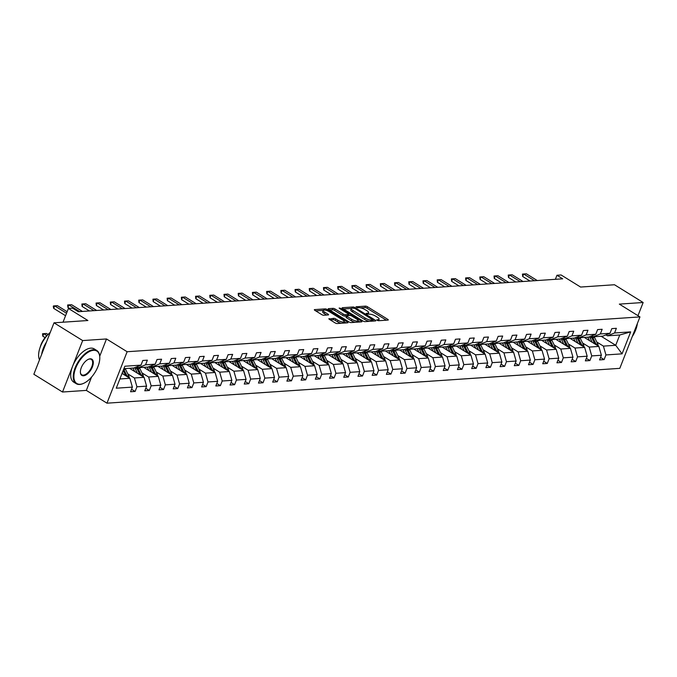 <?xml version="1.0" encoding="UTF-8"?>
<svg xmlns="http://www.w3.org/2000/svg" width="677" height="677" viewBox="0 0 677 677"><rect width="100%" height="100%" fill="white"/><g stroke="black" fill="none" stroke-linecap="round" stroke-linejoin="round"><path stroke-width="1.02" d="M377.064 320.28L378.477 320.729L387.98 320.086A1.532 0.449 21.4 0 0 388.276 319.942A1.532 0.449 21.4 0 0 387.743 319.324L367.493 306.783A1.532 0.449 21.4 0 0 365.47 306.139L355.967 306.791L357.541 307.764L358.776 307.68A4.908 1.447 21.4 0 1 365.233 309.719L366.926 310.76A4.908 1.447 21.4 0 1 368.635 312.749A4.908 1.447 21.4 0 1 367.662 313.189L366.223 313.366L366.595 313.798L369.236 314.162A4.908 1.447 21.4 0 1 375.701 316.201L377.394 317.242A4.908 1.447 21.4 0 1 379.095 319.231A4.908 1.447 21.4 0 1 378.13 319.671L376.691 319.849L377.064 320.28M637.988 315.677L643.15 302.501L614.488 284.746L580.595 287.048L561.106 274.98L556.959 275.26L555.377 279.313M99.722 356.246L106.492 338.957L82.67 340.573L62.512 392.017L33.85 374.263L54.008 322.819L87.9 320.517L68.411 308.45L63.02 322.21M82.67 340.573L54.008 322.819M329.208 318.622A1.532 0.449 21.4 0 0 328.904 318.757A1.532 0.449 21.4 0 0 329.437 319.383L335.115 322.904A1.532 0.449 21.4 0 0 337.138 323.538L347.69 322.819A1.532 0.449 21.4 0 0 347.995 322.684A1.532 0.449 21.4 0 0 347.462 322.057L327.203 309.516A1.532 0.449 21.4 0 0 325.188 308.881L314.636 309.601A1.532 0.449 21.4 0 0 314.331 309.736A1.532 0.449 21.4 0 0 314.864 310.354L321.727 314.602A1.532 0.449 21.4 0 0 323.75 315.245L328.26 314.932A1.532 0.449 21.4 0 0 328.565 314.797A1.532 0.449 21.4 0 0 328.032 314.179L324.63 312.072A4.104 1.21 21.4 0 1 323.2 310.413A4.104 1.21 21.4 0 1 325.552 310.201A4.104 1.21 21.4 0 1 329.411 311.742L342.748 320.001A4.104 1.21 21.4 0 1 344.178 321.66A4.104 1.21 21.4 0 1 341.826 321.871A4.104 1.21 21.4 0 1 337.967 320.331L335.741 318.952A1.532 0.449 21.4 0 0 333.719 318.317L329.03 319.07M68.411 308.45L72.557 308.17L78.287 311.716L562.697 278.814L556.959 275.26M106.492 338.957L127.132 351.735L639.96 316.904L619.802 368.347L106.974 403.179L127.132 351.735M643.15 302.501L619.328 304.117L639.96 316.904M362.931 321.008A1.532 0.449 21.4 0 0 364.954 321.643L375.498 320.932A1.532 0.449 21.4 0 0 375.803 320.796A1.532 0.449 21.4 0 0 375.27 320.17L355.019 307.629A1.532 0.449 21.4 0 0 352.996 306.994L342.444 307.705A1.532 0.449 21.4 0 0 342.139 307.849A1.532 0.449 21.4 0 0 342.672 308.467L362.931 321.008M361.594 321.871L351.041 322.59A1.532 0.449 21.4 0 1 349.027 321.956L328.768 309.406A1.532 0.449 21.4 0 1 328.235 308.788A1.532 0.449 21.4 0 1 328.54 308.653L333.05 308.348A1.532 0.449 21.4 0 1 335.073 308.983L343.29 314.069A1.532 0.449 21.4 0 0 345.304 314.703L348.3 314.5A1.532 0.449 21.4 0 0 348.604 314.365A1.532 0.449 21.4 0 0 348.071 313.747L339.524 308.45L339.143 308.01L340.768 308.365L361.366 321.118A1.532 0.449 21.4 0 1 361.899 321.736A1.532 0.449 21.4 0 1 361.594 321.871M131.541 389.25L135.112 391.458L130.551 391.763L132.379 387.109L116.258 388.2L124.864 366.232L140.985 365.14L133.885 368L123.908 368.677M145.547 364.827L155.202 364.175L148.102 367.027L138.438 367.687L145.547 364.827L147.366 360.172L142.813 360.477L140.985 365.14M155.202 364.175L157.03 359.512L161.583 359.208L159.755 363.862L169.411 363.21L171.239 358.548L175.792 358.243L173.972 362.897L183.628 362.246L185.456 357.583L190.009 357.278L188.181 361.933L197.836 361.281L199.664 356.618L204.217 356.314L202.398 360.968L212.053 360.308L213.873 355.653L218.434 355.349L216.606 360.003L226.262 359.343L228.09 354.689L232.643 354.376L230.815 359.038L240.479 358.378L242.298 353.724L246.86 353.411L245.032 358.074L254.687 357.414L256.515 352.759L261.068 352.446L259.24 357.109L268.904 356.449L270.724 351.795L275.285 351.481L273.457 356.144L283.113 355.484L284.941 350.83L289.494 350.517L287.666 355.18L297.321 354.52L299.149 349.865L303.702 349.552L301.883 354.206L311.538 353.555L313.366 348.9L317.919 348.587L316.091 353.242L325.747 352.59L327.575 347.927L332.128 347.623L330.308 352.277L339.964 351.625L341.792 346.962L346.345 346.658L344.517 351.312L354.173 350.661L356 345.998L360.553 345.693L358.734 350.347L368.39 349.696L370.209 345.033L374.77 344.728L372.942 349.383L382.598 348.731L384.426 344.068L388.979 343.764L387.151 348.418L396.815 347.758L398.635 343.104L403.196 342.799L401.368 347.453L411.024 346.793L412.852 342.139L417.404 341.826L415.576 346.489L425.241 345.829L427.06 341.174L431.621 340.861L429.793 345.524L439.449 344.864L441.277 340.209L445.83 339.896L444.002 344.559L453.658 343.899L455.486 339.245L460.038 338.932L458.219 343.594L467.875 342.934L469.703 338.28L474.255 337.967L472.428 342.63L482.083 341.97L483.911 337.315L488.464 337.002L486.645 341.657L496.3 341.005L498.128 336.351L502.681 336.037L500.853 340.692L510.509 340.04L512.337 335.377L516.889 335.073L515.07 339.727L524.726 339.075L526.545 334.413L531.106 334.108L529.279 338.762L538.934 338.111L540.762 333.448L545.315 333.143L543.487 337.798L553.151 337.146L554.971 332.483L559.532 332.179L557.704 336.833L567.36 336.181L569.188 331.518L573.741 331.214L571.913 335.868L581.577 335.208L583.396 330.554L587.958 330.249L586.13 334.903L595.785 334.243L597.613 329.589L602.166 329.276L600.338 333.939L609.994 333.279L611.822 328.624L616.375 328.311L614.555 332.974L630.676 331.874L622.07 353.843L605.94 354.943L604.121 359.597L599.56 359.91L601.388 355.247L591.732 355.907L589.904 360.562L585.351 360.875L587.179 356.212L577.515 356.872L575.695 361.526L571.134 361.84L572.962 357.177L563.306 357.837L561.478 362.491L556.926 362.804L558.753 358.15L549.098 358.802L547.27 363.456L542.717 363.769L544.536 359.115L534.881 359.766L533.053 364.429L528.5 364.734L530.328 360.079L520.672 360.731L518.844 365.394L514.292 365.698L516.111 361.044L506.455 361.696L504.627 366.359L500.075 366.663L501.902 362.009L492.247 362.66L490.419 367.323L485.866 367.628L487.685 362.974L478.03 363.625L476.21 368.288L471.649 368.593L473.477 363.938L463.821 364.598L461.993 369.253L457.44 369.566L459.268 364.903L449.604 365.563L447.785 370.217L443.223 370.531L445.051 365.868L435.396 366.528L433.568 371.182L429.015 371.495L430.843 366.832L421.179 367.493L419.359 372.147L414.798 372.46L416.626 367.797L406.97 368.457L405.142 373.112L400.589 373.425L402.417 368.762L392.762 369.422L390.934 374.076L386.381 374.389L388.2 369.727L378.545 370.387L376.717 375.041L372.164 375.354L373.992 370.7L364.336 371.351L362.508 376.006L357.955 376.319L359.775 371.665L350.119 372.316L348.3 376.979L343.738 377.284L345.566 372.629L335.91 373.281L334.083 377.944L329.53 378.248L331.349 373.594L321.693 374.246L319.874 378.908L315.313 379.213L317.141 374.559L307.485 375.21L305.657 379.873L301.104 380.178L302.932 375.523L293.268 376.175L291.448 380.838L286.887 381.143L288.715 376.488L279.059 377.148L277.231 381.803L272.679 382.116L274.507 377.453L264.842 378.113L263.023 382.767L258.462 383.08L260.29 378.418L250.634 379.078L248.806 383.732L244.253 384.045L246.081 379.382L236.425 380.042L234.597 384.697L230.045 385.01L231.864 380.347L222.208 381.007L220.38 385.662L215.828 385.975L217.655 381.312L208 381.972L206.172 386.626L201.619 386.939L203.439 382.277L193.783 382.937L191.963 387.591L187.402 387.904L189.23 383.25L179.574 383.901L177.746 388.556L173.194 388.869L175.013 384.214L165.357 384.866L163.538 389.529L158.977 389.834L160.804 385.179L151.149 385.831L149.321 390.494L144.768 390.798L146.596 386.144L136.932 386.795L135.112 391.458M129.493 368.296L144.066 377.317L134.41 377.978L127.775 373.865M134.41 377.978L136.932 386.795M144.066 377.317L146.596 386.144M136.949 366.765L138.438 367.687M143.702 367.332L158.274 376.353L148.618 377.013L141.984 372.9M148.618 377.013L151.149 385.831M158.274 376.353L160.804 385.179M169.411 363.21L162.311 366.062L152.655 366.722L159.755 363.862M151.166 365.8L152.655 366.722M157.919 366.367L172.491 375.388L162.835 376.048L156.201 371.935M162.835 376.048L165.357 384.866M172.491 375.388L175.013 384.214M183.628 362.246L176.519 365.098L166.864 365.758L173.972 362.897M165.374 364.835L166.864 365.758M172.127 365.402L186.7 374.423L177.044 375.083L170.409 370.971M177.044 375.083L179.574 383.901M186.7 374.423L189.23 383.25M197.836 361.281L190.736 364.133L181.081 364.793L188.181 361.933M179.591 363.871L181.081 364.793M186.344 364.429L200.917 373.459L191.261 374.119L184.626 370.006M191.261 374.119L193.783 382.937M200.917 373.459L203.439 382.277M212.053 360.308L204.945 363.168L195.289 363.828L202.398 360.968M193.8 362.906L195.289 363.828M200.553 363.464L215.125 372.494L205.47 373.145L198.835 369.041M205.47 373.145L208 381.972M215.125 372.494L217.655 381.312M226.262 359.343L219.162 362.203L209.506 362.864L216.606 360.003M208.008 361.933L209.506 362.864M214.77 362.5L229.342 371.529L219.686 372.181L213.043 368.076M219.686 372.181L222.208 381.007M229.342 371.529L231.864 380.347M240.479 358.378L233.37 361.239L223.715 361.899L230.815 359.038M222.225 360.968L223.715 361.899M228.978 361.535L243.551 370.564L233.895 371.216L227.26 367.112M233.895 371.216L236.425 380.042M243.551 370.564L246.081 379.382M254.687 357.414L247.587 360.274L237.932 360.926L245.032 358.074M236.434 360.003L237.932 360.926M243.195 360.57L257.768 369.6L248.104 370.251L241.469 366.147M248.104 370.251L250.634 379.078M257.768 369.6L260.29 378.418M268.904 356.449L261.796 359.309L252.14 359.961L259.24 357.109M250.651 359.038L252.14 359.961M257.404 359.605L271.976 368.635L262.321 369.287L255.686 365.182M262.321 369.287L264.842 378.113M271.976 368.635L274.507 377.453M283.113 355.484L276.013 358.345L266.349 358.996L273.457 356.144M264.859 358.074L266.349 358.996M271.621 358.641L286.193 367.67L276.529 368.322L269.895 364.209M276.529 368.322L279.059 377.148M286.193 367.67L288.715 376.488M297.321 354.52L290.221 357.38L280.566 358.031L287.666 355.18M279.076 357.109L280.566 358.031M285.829 357.676L300.402 366.697L290.746 367.357L284.112 363.244M290.746 367.357L293.268 376.175M300.402 366.697L302.932 375.523M311.538 353.555L304.43 356.415L294.774 357.067L301.883 354.206M293.285 356.144L294.774 357.067M300.038 356.711L314.61 365.732L304.955 366.392L298.32 362.28M304.955 366.392L307.485 375.21M314.61 365.732L317.141 374.559M325.747 352.59L318.647 355.45L308.991 356.102L316.091 353.242M307.502 355.18L308.991 356.102M314.255 355.747L328.827 364.768L319.172 365.428L312.537 361.315M319.172 365.428L321.693 374.246M328.827 364.768L331.349 373.594M339.964 351.625L332.856 354.477L323.2 355.137L330.308 352.277M321.71 354.215L323.2 355.137M328.463 354.782L343.036 363.803L333.38 364.463L326.746 360.35M333.38 364.463L335.91 373.281M343.036 363.803L345.566 372.629M354.173 350.661L347.073 353.512L337.417 354.173L344.517 351.312M335.927 353.25L337.417 354.173M342.68 353.817L357.253 362.838L347.597 363.498L340.963 359.385M347.597 363.498L350.119 372.316M357.253 362.838L359.775 371.665M368.39 349.696L361.281 352.548L351.625 353.208L358.734 350.347M350.136 352.285L351.625 353.208M356.889 352.852L371.461 361.873L361.806 362.533L355.171 358.421M361.806 362.533L364.336 371.351M371.461 361.873L373.992 370.7M382.598 348.731L375.498 351.583L365.842 352.243L372.942 349.383M364.344 351.321L365.842 352.243M371.106 351.888L385.678 360.909L376.023 361.569L369.38 357.456M376.023 361.569L378.545 370.387M385.678 360.909L388.2 369.727M396.815 347.758L389.707 350.618L380.051 351.278L387.151 348.418M378.561 350.356L380.051 351.278M385.315 350.914L399.887 359.944L390.231 360.596L383.597 356.491M390.231 360.596L392.762 369.422M399.887 359.944L402.417 368.762M411.024 346.793L403.924 349.654L394.268 350.314L401.368 347.453M392.77 349.383L394.268 350.314M399.532 349.95L414.104 358.979L404.44 359.631L397.805 355.527M404.44 359.631L406.97 368.457M414.104 358.979L416.626 367.797M425.241 345.829L418.132 348.689L408.476 349.349L415.576 346.489M406.987 348.418L408.476 349.349M413.74 348.985L428.313 358.015L418.657 358.666L412.022 354.562M418.657 358.666L421.179 367.493M428.313 358.015L430.843 366.832M439.449 344.864L432.349 347.724L422.685 348.376L429.793 345.524M421.196 347.453L422.685 348.376M427.957 348.02L442.53 357.05L432.865 357.701L426.231 353.597M432.865 357.701L435.396 366.528M442.53 357.05L445.051 365.868M453.658 343.899L446.558 346.759L436.902 347.411L444.002 344.559M435.413 346.489L436.902 347.411M442.166 347.056L456.738 356.085L447.082 356.737L440.448 352.632M447.082 356.737L449.604 365.563M456.738 356.085L459.268 364.903M467.875 342.934L460.766 345.795L451.11 346.446L458.219 343.594M449.621 345.524L451.11 346.446M456.374 346.091L470.947 355.12L461.291 355.772L454.656 351.659M461.291 355.772L463.821 364.598M470.947 355.12L473.477 363.938M482.083 341.97L474.983 344.83L465.327 345.482L472.428 342.63M463.838 344.559L465.327 345.482M470.591 345.126L485.164 354.147L475.508 354.807L468.873 350.694M475.508 354.807L478.03 363.625M485.164 354.147L487.685 362.974M496.3 341.005L489.192 343.865L479.536 344.517L486.645 341.657M478.047 343.594L479.536 344.517M484.8 344.161L499.372 353.182L489.716 353.843L483.082 349.73M489.716 353.843L492.247 362.66M499.372 353.182L501.902 362.009M510.509 340.04L503.409 342.9L493.753 343.552L500.853 340.692M492.264 342.63L493.753 343.552M499.017 343.197L513.589 352.218L503.933 352.878L497.299 348.765M503.933 352.878L506.455 361.696M513.589 352.218L516.111 361.044M524.726 339.075L517.617 341.927L507.962 342.587L515.07 339.727M506.472 341.665L507.962 342.587M513.225 342.232L527.798 351.253L518.142 351.913L511.507 347.8M518.142 351.913L520.672 360.731M527.798 351.253L530.328 360.079M538.934 338.111L531.834 340.963L522.179 341.623L529.279 338.762M520.681 340.7L522.179 341.623M527.442 341.267L542.015 350.288L532.359 350.948L525.716 346.836M532.359 350.948L534.881 359.766M542.015 350.288L544.536 359.115M553.151 337.146L546.043 339.998L536.387 340.658L543.487 337.798M534.898 339.736L536.387 340.658M541.651 340.303L556.223 349.324L546.567 349.984L539.933 345.871M546.567 349.984L549.098 358.802M556.223 349.324L558.753 358.15M567.36 336.181L560.26 339.033L550.596 339.693L557.704 336.833M549.106 338.771L550.596 339.693M555.868 339.338L570.44 348.359L560.776 349.019L554.141 344.906M560.776 349.019L563.306 357.837M570.44 348.359L572.962 357.177M581.577 335.208L574.468 338.068L564.813 338.728L571.913 335.868M563.323 337.806L564.813 338.728M570.076 338.365L584.649 347.394L574.993 348.046L568.358 343.941M574.993 348.046L577.515 356.872M584.649 347.394L587.179 356.212M595.785 334.243L588.685 337.104L579.021 337.764L586.13 334.903M577.532 336.841L579.021 337.764M584.293 337.4L598.866 346.429L589.202 347.081L582.567 342.977M589.202 347.081L591.732 355.907M598.866 346.429L601.388 355.247M609.994 333.279L602.894 336.139L593.238 336.799L600.338 333.939M591.749 335.868L593.238 336.799M601.142 336.257L615.715 345.287L603.419 346.116L596.784 342.012M603.419 346.116L605.94 354.943M622.07 353.843L615.715 345.287L619.751 334.997L607.447 335.826L614.555 332.974M62.512 392.017L86.334 390.401L106.974 403.179M605.957 334.903L607.447 335.826M119.871 378.959L129.857 378.282L122.038 373.442M619.751 334.997L630.676 331.874M129.857 378.282L132.379 387.109M600.55 357.388L604.121 359.597M586.341 358.353L589.904 360.562M572.124 359.318L575.695 361.526M557.916 360.282L561.478 362.491M543.699 361.247L547.27 363.456M529.49 362.212L533.053 364.429M515.273 363.185L518.844 365.394M501.065 364.15L504.627 366.359M486.848 365.115L490.419 367.323M472.639 366.079L476.21 368.288M458.431 367.044L461.993 369.253M444.214 368.009L447.785 370.217M430.005 368.973L433.568 371.182M415.788 369.938L419.359 372.147M401.579 370.903L405.142 373.112M387.362 371.868L390.934 374.076M373.154 372.832L376.717 375.041M358.937 373.797L362.508 376.006M344.728 374.762L348.3 376.979M330.511 375.735L334.083 377.944M316.303 376.7L319.874 378.908M302.094 377.664L305.657 379.873M287.877 378.629L291.448 380.838M273.669 379.594L277.231 381.803M259.452 380.559L263.023 382.767M245.243 381.523L248.806 383.732M231.026 382.488L234.597 384.697M216.818 383.453L220.38 385.662M202.601 384.418L206.172 386.626M188.392 385.382L191.963 387.591M174.175 386.347L177.746 388.556M159.967 387.312L163.538 389.529M145.758 388.285L149.321 390.494M86.334 390.401L91.547 377.106M378.494 320.729A4.908 1.447 21.4 0 0 378.553 320.619L379.095 319.231M368.026 314.246A4.908 1.447 21.4 0 0 368.085 314.136L368.635 312.749M386.355 320.196L366.942 308.17A1.532 0.449 21.4 0 0 364.928 307.536L360.469 307.84M351.38 308.45L343.518 308.991M373.882 321.042L372.942 320.458M372.942 320.018L355.002 308.475L352.294 308.12A4.908 1.447 21.4 0 0 351.321 308.56A4.908 1.447 21.4 0 0 353.03 310.548L365.182 318.072A4.908 1.447 21.4 0 0 371.648 320.111L372.942 320.018L372.511 321.135M351.321 308.56L350.779 309.948A4.908 1.447 21.4 0 0 352.489 311.936L353.03 310.548M369.405 321.347A4.908 1.447 21.4 0 1 364.641 319.459L352.489 311.936M329.614 309.931L332.509 309.736L333.05 308.348M346.522 315.973L344.762 316.1A1.532 0.449 21.4 0 1 342.74 315.457L334.531 310.371A1.532 0.449 21.4 0 0 332.509 309.736M348.427 314.83L349.51 315.499M357.998 320.754L359.978 321.981M351.812 319.349A4.104 1.21 21.4 0 0 355.67 320.898A4.104 1.21 21.4 0 0 358.023 320.686A4.104 1.21 21.4 0 0 356.593 319.028L351.896 316.117A1.532 0.449 21.4 0 0 349.882 315.474L346.886 315.685A1.532 0.449 21.4 0 0 346.582 315.82A1.532 0.449 21.4 0 0 347.115 316.438L351.812 319.349L351.27 320.737A4.104 1.21 21.4 0 0 355.23 322.303M357.431 322.159A4.104 1.21 21.4 0 0 357.481 322.074L358.023 320.686M346.336 317.073A1.532 0.449 21.4 0 0 346.032 317.208A1.532 0.449 21.4 0 0 346.573 317.826L347.115 316.438M351.27 320.737L346.573 317.826M341.242 323.259A4.104 1.21 21.4 0 1 337.417 321.719L335.2 320.339A1.532 0.449 21.4 0 0 333.177 319.705L330.283 319.899M343.611 323.098A4.104 1.21 21.4 0 0 343.628 323.056L344.178 321.66M323.2 310.413L322.658 311.801A4.104 1.21 21.4 0 0 324.08 313.459L324.63 312.072M326.644 315.042L324.08 313.459M323.217 310.371L315.71 310.878M346.074 322.929L344.144 321.736M598.273 346.065A4.138 3.36 -93.9 0 0 597.783 344.068L594.558 337.442A11.949 9.698 -93.9 0 0 594.186 336.731M592.223 342.317L590.005 337.755A11.949 9.698 -93.9 0 0 589.481 336.782M589.506 340.633L588.592 338.754A9.918 8.048 -93.9 0 0 587.644 337.171M596.319 344.855A4.138 3.36 -93.9 0 0 596.056 344.187L592.832 337.561A11.949 9.698 -93.9 0 0 591.918 335.978M590.919 336.207A11.949 9.698 86.1 0 1 591.74 337.637L594.787 343.908M534.525 280.727L523.668 274.007L522.695 276.512L522.458 274.083L523.82 273.99L526.401 273.821L537.259 280.54M529.998 281.031L522.695 276.512M526.401 273.821L522.458 274.083M632.225 336.63A19.066 9.63 121.8 0 0 637.37 323.521M80.199 384.257A19.066 9.63 121.8 0 0 83.499 383.402A19.066 9.63 121.8 0 0 99.773 357.117A19.066 9.63 121.8 0 0 93.494 350.331A19.066 9.63 121.8 0 0 75.731 368.051A19.066 9.63 121.8 0 0 80.199 384.257M83.288 383.495A19.531 9.867 -58.2 0 1 83.068 383.588A19.531 9.867 -58.2 0 1 79.691 384.46A19.531 9.867 -58.2 0 1 76.222 383.69A19.531 9.867 -58.2 0 1 76.467 364.835A19.531 9.867 -58.2 0 1 93.316 349.704A19.531 9.867 -58.2 0 1 96.786 350.483A19.531 9.867 -58.2 0 1 99.747 356.661A19.531 9.867 -58.2 0 1 99.756 356.889M83.525 375.777A9.529 4.815 -58.2 0 1 80.385 372.384A9.529 4.815 -58.2 0 1 88.518 359.242A9.529 4.815 -58.2 0 1 90.168 358.818A9.529 4.815 -58.2 0 1 92.402 366.917A9.529 4.815 -58.2 0 1 83.525 375.777M80.368 372.147A9.063 4.578 121.8 0 0 81.731 374.787A9.063 4.578 121.8 0 0 83.339 375.151A9.063 4.578 121.8 0 0 91.158 368.127A9.063 4.578 121.8 0 0 91.277 359.377A9.063 4.578 121.8 0 0 89.66 359.022A9.063 4.578 121.8 0 0 88.306 359.343M76.222 383.69L73.7 382.124A19.531 9.867 -58.2 0 1 73.945 363.278A19.531 9.867 -58.2 0 1 90.794 348.139A19.531 9.867 -58.2 0 1 94.264 348.917L96.786 350.483M40.18 347.233A14.065 7.1 -58.2 0 1 48.092 334.455M41.686 354.266A19.531 9.867 -58.2 0 1 46.493 342.012M39.511 359.825A19.531 9.867 -58.2 0 1 50.259 332.399M584.056 347.03A4.138 3.36 -93.9 0 0 583.574 345.042L580.35 338.407A11.949 9.698 -93.9 0 0 579.977 337.696M578.014 343.281L575.797 338.72A11.949 9.698 -93.9 0 0 575.272 337.747M575.298 341.597L574.384 339.727A9.918 8.048 -93.9 0 0 573.436 338.136M582.102 345.82A4.138 3.36 -93.9 0 0 581.839 345.152L578.615 338.525A11.949 9.698 -93.9 0 0 577.701 336.943M576.711 337.171A11.949 9.698 86.1 0 1 577.523 338.602L580.57 344.872M569.848 347.995A4.138 3.36 -93.9 0 0 569.357 346.006L566.133 339.372A11.949 9.698 -93.9 0 0 565.76 338.661M563.806 344.246L561.58 339.685A11.949 9.698 -93.9 0 0 561.055 338.712M561.081 342.57L560.175 340.692A9.918 8.048 -93.9 0 0 559.227 339.109M567.893 346.785A4.138 3.36 -93.9 0 0 567.631 346.116L564.406 339.49A11.949 9.698 -93.9 0 0 563.492 337.908M562.502 338.136A11.949 9.698 86.1 0 1 563.315 339.566L566.361 345.837M520.308 281.691L509.459 274.972L508.478 277.477L508.241 275.048L512.193 274.786L523.042 281.505M515.781 281.996L508.478 277.477M512.193 274.786L508.241 275.048M506.1 282.656L495.251 275.937L494.269 278.442L494.032 276.013L495.395 275.92L497.976 275.751L508.833 282.47M501.572 282.969L494.269 278.442M497.976 275.751L494.032 276.013M555.631 348.96A4.138 3.36 -93.9 0 0 555.148 346.971L551.924 340.336A11.949 9.698 -93.9 0 0 551.552 339.626M549.589 345.211L547.371 340.649A11.949 9.698 -93.9 0 0 546.847 339.676M546.872 343.535L545.958 341.657A9.918 8.048 -93.9 0 0 545.01 340.074M553.676 347.75A4.138 3.36 -93.9 0 0 553.414 347.089L550.189 340.455A11.949 9.698 -93.9 0 0 549.275 338.872M548.285 339.101A11.949 9.698 86.1 0 1 549.098 340.531L552.144 346.802M491.883 283.621L481.034 276.901L480.052 279.406L479.815 276.978L483.767 276.715L494.616 283.435M487.364 283.934L480.052 279.406M483.767 276.715L479.815 276.978M541.422 349.924A4.138 3.36 -93.9 0 0 540.931 347.936L537.716 341.301A11.949 9.698 -93.9 0 0 537.335 340.59M535.38 346.184L533.154 341.614A11.949 9.698 -93.9 0 0 532.63 340.641M532.664 344.5L531.75 342.621A9.918 8.048 -93.9 0 0 530.802 341.039M539.467 348.714A4.138 3.36 -93.9 0 0 539.205 348.054L535.981 341.42A11.949 9.698 -93.9 0 0 535.067 339.837M534.077 340.066A11.949 9.698 86.1 0 1 534.889 341.496L537.936 347.766M477.674 284.585L466.825 277.866L465.844 280.371L465.607 277.942L466.969 277.849L469.559 277.68L480.408 284.399M473.147 284.899L465.844 280.371M469.559 277.68L465.607 277.942M527.214 350.889A4.138 3.36 -93.9 0 0 526.723 348.9L523.499 342.274A11.949 9.698 -93.9 0 0 523.126 341.555M521.163 347.149L518.946 342.579A11.949 9.698 -93.9 0 0 518.421 341.606M518.447 345.465L517.533 343.586A9.918 8.048 -93.9 0 0 516.585 342.003M525.25 349.679A4.138 3.36 -93.9 0 0 524.988 349.019L521.772 342.384A11.949 9.698 -93.9 0 0 520.85 340.802M519.86 341.03A11.949 9.698 86.1 0 1 520.672 342.46L523.727 348.731M463.457 285.55L452.608 278.831L451.627 281.336L451.39 278.907L455.342 278.645L466.191 285.364M458.938 285.863L451.627 281.336M455.342 278.645L451.39 278.907M512.997 351.854A4.138 3.36 -93.9 0 0 512.514 349.865L509.29 343.239A11.949 9.698 -93.9 0 0 508.909 342.52M506.955 348.113L504.729 343.544A11.949 9.698 -93.9 0 0 504.204 342.579M504.238 346.429L503.324 344.551A9.918 8.048 -93.9 0 0 502.376 342.968M511.042 350.644A4.138 3.36 -93.9 0 0 510.78 349.984L507.555 343.357A11.949 9.698 -93.9 0 0 506.641 341.767M505.651 341.995A11.949 9.698 86.1 0 1 506.464 343.425L509.51 349.696M449.249 286.523L438.4 279.796L437.418 282.301L437.181 279.872L441.133 279.609L451.982 286.337M444.721 286.828L437.418 282.301M441.133 279.609L437.181 279.872M498.788 352.819A4.138 3.36 -93.9 0 0 498.297 350.83L495.073 344.204A11.949 9.698 -93.9 0 0 494.701 343.484M492.738 349.078L490.52 344.508A11.949 9.698 -93.9 0 0 489.996 343.544M490.021 347.394L489.107 345.515A9.918 8.048 -93.9 0 0 488.159 343.933M496.825 351.608A4.138 3.36 -93.9 0 0 496.571 350.948L493.347 344.322A11.949 9.698 -93.9 0 0 492.433 342.731M491.434 342.96A11.949 9.698 86.1 0 1 492.247 344.39L495.302 350.661M435.04 287.488L424.183 280.76L423.201 283.265L422.973 280.837L424.335 280.743L426.916 280.574L437.774 287.302M430.513 287.793L423.201 283.265M426.916 280.574L422.973 280.837M484.571 353.783A4.138 3.36 -93.9 0 0 484.089 351.795L480.865 345.168A11.949 9.698 -93.9 0 0 480.484 344.458M478.529 350.043L476.303 345.473A11.949 9.698 -93.9 0 0 475.787 344.508M475.813 348.359L474.899 346.48A9.918 8.048 -93.9 0 0 473.951 344.898M482.616 352.573A4.138 3.36 -93.9 0 0 482.354 351.913L479.13 345.287A11.949 9.698 -93.9 0 0 478.216 343.696M477.226 343.924A11.949 9.698 86.1 0 1 478.038 345.355L481.085 351.625M420.823 288.453L409.974 281.725L408.993 284.23L408.756 281.801L412.708 281.547L423.557 288.267M416.296 288.757L408.993 284.23M412.708 281.547L408.756 281.801M470.363 354.748A4.138 3.36 -93.9 0 0 469.872 352.759L466.648 346.133A11.949 9.698 -93.9 0 0 466.275 345.422M464.312 351.008L462.095 346.438A11.949 9.698 -93.9 0 0 461.57 345.473M461.596 349.324L460.682 347.445A9.918 8.048 -93.9 0 0 459.734 345.862M468.408 353.538A4.138 3.36 -93.9 0 0 468.146 352.878L464.921 346.252A11.949 9.698 -93.9 0 0 464.007 344.661M463.009 344.889A11.949 9.698 86.1 0 1 463.83 346.328L466.876 352.59M406.615 289.417L395.757 282.698L394.776 285.195L394.547 282.766L395.91 282.673L398.491 282.512L409.348 289.231M402.087 289.722L394.776 285.195M398.491 282.512L394.547 282.766M456.146 355.713A4.138 3.36 -93.9 0 0 455.663 353.724L452.439 347.098A11.949 9.698 -93.9 0 0 452.067 346.387M450.103 351.972L447.886 347.403A11.949 9.698 -93.9 0 0 447.362 346.438M447.387 350.288L446.473 348.41A9.918 8.048 -93.9 0 0 445.525 346.827M454.191 354.503A4.138 3.36 -93.9 0 0 453.928 353.843L450.704 347.216A11.949 9.698 -93.9 0 0 449.79 345.634M448.8 345.854A11.949 9.698 86.1 0 1 449.613 347.293L452.659 353.555M392.398 290.382L381.549 283.663L380.567 286.159L380.33 283.731L384.282 283.477L395.131 290.196M387.87 290.687L380.567 286.159M384.282 283.477L380.33 283.731M441.937 356.686A4.138 3.36 -93.9 0 0 441.446 354.689L438.222 348.063A11.949 9.698 -93.9 0 0 437.85 347.352M435.886 352.937L433.669 348.376A11.949 9.698 -93.9 0 0 433.145 347.403M433.17 351.253L432.256 349.374A9.918 8.048 -93.9 0 0 431.308 347.792M439.982 355.467A4.138 3.36 -93.9 0 0 439.72 354.807L436.496 348.181A11.949 9.698 -93.9 0 0 435.582 346.599M434.583 346.819A11.949 9.698 86.1 0 1 435.404 348.257L438.451 354.52M378.189 291.347L367.332 284.628L366.359 287.124L366.122 284.695L367.484 284.602L370.065 284.442L380.923 291.161M373.662 291.652L366.359 287.124M370.065 284.442L366.122 284.695M427.72 357.651A4.138 3.36 -93.9 0 0 427.238 355.653L424.014 349.027A11.949 9.698 -93.9 0 0 423.641 348.317M421.678 353.902L419.461 349.34A11.949 9.698 -93.9 0 0 418.936 348.367M418.961 352.218L418.047 350.339A9.918 8.048 -93.9 0 0 417.1 348.757M425.765 356.432A4.138 3.36 -93.9 0 0 425.503 355.772L422.279 349.146A11.949 9.698 -93.9 0 0 421.365 347.563M420.375 347.783A11.949 9.698 86.1 0 1 421.187 349.222L424.234 355.484M363.972 292.312L353.123 285.592L352.142 288.097L351.905 285.66L355.857 285.406L366.706 292.125M359.445 292.616L352.142 288.097M355.857 285.406L351.905 285.66M413.512 358.615A4.138 3.36 -93.9 0 0 413.021 356.618L409.797 349.992A11.949 9.698 -93.9 0 0 409.424 349.281M407.469 354.866L405.244 350.305A11.949 9.698 -93.9 0 0 404.719 349.332M404.744 353.182L403.839 351.304A9.918 8.048 -93.9 0 0 402.891 349.721M411.557 357.405A4.138 3.36 -93.9 0 0 411.294 356.737L408.07 350.111A11.949 9.698 -93.9 0 0 407.156 348.528M406.166 348.757A11.949 9.698 86.1 0 1 406.979 350.187L410.025 356.457M349.764 293.276L338.915 286.557L337.933 289.062L337.696 286.633L339.059 286.54L341.64 286.371L352.497 293.09M345.236 293.581L337.933 289.062M341.64 286.371L337.696 286.633M399.295 359.58A4.138 3.36 -93.9 0 0 398.812 357.591L395.588 350.957A11.949 9.698 -93.9 0 0 395.216 350.246M393.252 355.831L391.035 351.27A11.949 9.698 -93.9 0 0 390.511 350.297M390.536 354.147L389.622 352.277A9.918 8.048 -93.9 0 0 388.674 350.686M397.34 358.37A4.138 3.36 -93.9 0 0 397.077 357.701L393.853 351.075A11.949 9.698 -93.9 0 0 392.939 349.493M391.949 349.721A11.949 9.698 86.1 0 1 392.762 351.151L395.808 357.422M335.547 294.241L324.698 287.522L323.716 290.027L323.479 287.598L327.431 287.336L338.28 294.055M331.028 294.546L323.716 290.027M327.431 287.336L323.479 287.598M385.086 360.545A4.138 3.36 -93.9 0 0 384.595 358.556L381.379 351.922A11.949 9.698 -93.9 0 0 380.999 351.211M379.044 356.796L376.818 352.235A11.949 9.698 -93.9 0 0 376.294 351.261M376.327 355.12L375.413 353.242A9.918 8.048 -93.9 0 0 374.466 351.659M383.131 359.335A4.138 3.36 -93.9 0 0 382.869 358.666L379.645 352.04A11.949 9.698 -93.9 0 0 378.731 350.458M377.741 350.686A11.949 9.698 86.1 0 1 378.553 352.116L381.6 358.387M321.338 295.206L310.489 288.487L309.507 290.992L309.271 288.563L310.633 288.47L313.223 288.3L324.071 295.02M316.811 295.519L309.507 290.992M313.223 288.3L309.271 288.563M370.878 361.51A4.138 3.36 -93.9 0 0 370.387 359.521L367.162 352.886A11.949 9.698 -93.9 0 0 366.79 352.175M364.827 357.761L362.61 353.199A11.949 9.698 -93.9 0 0 362.085 352.226M362.11 356.085L361.196 354.206A9.918 8.048 -93.9 0 0 360.249 352.624M368.914 360.299A4.138 3.36 -93.9 0 0 368.652 359.639L365.436 353.005A11.949 9.698 -93.9 0 0 364.514 351.422M363.524 351.651A11.949 9.698 86.1 0 1 364.336 353.081L367.391 359.352M307.121 296.171L296.272 289.451L295.29 291.956L295.054 289.528L299.006 289.265L309.854 295.984M302.602 296.484L295.29 291.956M299.006 289.265L295.054 289.528M356.661 362.474A4.138 3.36 -93.9 0 0 356.178 360.486L352.954 353.851A11.949 9.698 -93.9 0 0 352.573 353.14M350.618 358.734L348.393 354.164A11.949 9.698 -93.9 0 0 347.868 353.191M347.902 357.05L346.988 355.171A9.918 8.048 -93.9 0 0 346.04 353.589M354.706 361.264A4.138 3.36 -93.9 0 0 354.443 360.604L351.219 353.969A11.949 9.698 -93.9 0 0 350.305 352.387M349.315 352.615A11.949 9.698 86.1 0 1 350.127 354.046L353.174 360.316M292.913 297.135L282.064 290.416L281.082 292.921L280.845 290.492L284.797 290.23L295.646 296.949M288.385 297.448L281.082 292.921M284.797 290.23L280.845 290.492M342.452 363.439A4.138 3.36 -93.9 0 0 341.961 361.45L338.737 354.824A11.949 9.698 -93.9 0 0 338.365 354.105M336.401 359.699L334.184 355.129A11.949 9.698 -93.9 0 0 333.659 354.156M333.685 358.015L332.771 356.136A9.918 8.048 -93.9 0 0 331.823 354.553M340.489 362.229A4.138 3.36 -93.9 0 0 340.235 361.569L337.011 354.934A11.949 9.698 -93.9 0 0 336.097 353.352M335.098 353.58A11.949 9.698 86.1 0 1 335.91 355.01L338.965 361.281M278.704 298.1L267.847 291.381L266.865 293.886L266.636 291.457L267.999 291.364L270.58 291.195L281.437 297.914M274.177 298.413L266.865 293.886M270.58 291.195L266.636 291.457M328.235 364.404A4.138 3.36 -93.9 0 0 327.753 362.415L324.528 355.789A11.949 9.698 -93.9 0 0 324.148 355.07M322.193 360.663L319.967 356.094A11.949 9.698 -93.9 0 0 319.451 355.129M319.476 358.979L318.562 357.101A9.918 8.048 -93.9 0 0 317.615 355.518M326.28 363.194A4.138 3.36 -93.9 0 0 326.018 362.533L322.794 355.907A11.949 9.698 -93.9 0 0 321.88 354.316M320.89 354.545A11.949 9.698 86.1 0 1 321.702 355.975L324.748 362.246M264.487 299.073L253.638 292.346L252.656 294.85L252.419 292.422L256.371 292.159L267.22 298.887M259.96 299.378L252.656 294.85M256.371 292.159L252.419 292.422M314.026 365.368A4.138 3.36 -93.9 0 0 313.536 363.38L310.311 356.754A11.949 9.698 -93.9 0 0 309.939 356.034M307.976 361.628L305.759 357.058A11.949 9.698 -93.9 0 0 305.234 356.094M305.259 359.944L304.345 358.065A9.918 8.048 -93.9 0 0 303.398 356.483M312.072 364.158A4.138 3.36 -93.9 0 0 311.809 363.498L308.585 356.872A11.949 9.698 -93.9 0 0 307.671 355.281M306.673 355.51A11.949 9.698 86.1 0 1 307.493 356.94L310.54 363.21M250.278 300.038L239.421 293.31L238.439 295.815L238.211 293.386L239.573 293.293L242.154 293.124L253.012 299.852M245.751 300.343L238.439 295.815M242.154 293.124L238.211 293.386M299.809 366.333A4.138 3.36 -93.9 0 0 299.327 364.344L296.103 357.718A11.949 9.698 -93.9 0 0 295.731 357.007M293.767 362.593L291.55 358.023A11.949 9.698 -93.9 0 0 291.025 357.058M291.051 360.909L290.137 359.03A9.918 8.048 -93.9 0 0 289.189 357.448M297.855 365.123A4.138 3.36 -93.9 0 0 297.592 364.463L294.368 357.837A11.949 9.698 -93.9 0 0 293.454 356.246M292.464 356.474A11.949 9.698 86.1 0 1 293.276 357.905L296.323 364.175M236.061 301.003L225.213 294.275L224.231 296.78L223.994 294.351L227.946 294.097L238.795 300.816M231.534 301.307L224.231 296.78M227.946 294.097L223.994 294.351M285.601 367.298A4.138 3.36 -93.9 0 0 285.11 365.309L281.886 358.683A11.949 9.698 -93.9 0 0 281.514 357.972M279.55 363.557L277.333 358.988A11.949 9.698 -93.9 0 0 276.808 358.023M276.834 361.873L275.92 359.995A9.918 8.048 -93.9 0 0 274.972 358.412M283.646 366.088A4.138 3.36 -93.9 0 0 283.384 365.428L280.16 358.802A11.949 9.698 -93.9 0 0 279.246 357.211M278.255 357.439A11.949 9.698 86.1 0 1 279.068 358.878L282.114 365.14M221.853 301.967L210.996 295.248L210.022 297.745L209.785 295.316L211.148 295.223L213.729 295.062L224.586 301.781M217.325 302.272L210.022 297.745M213.729 295.062L209.785 295.316M271.384 368.263A4.138 3.36 -93.9 0 0 270.902 366.274L267.677 359.648A11.949 9.698 -93.9 0 0 267.305 358.937M265.342 364.522L263.125 359.952A11.949 9.698 -93.9 0 0 262.6 358.988M262.625 362.838L261.711 360.959A9.918 8.048 -93.9 0 0 260.763 359.377M269.429 367.052A4.138 3.36 -93.9 0 0 269.167 366.392L265.943 359.766A11.949 9.698 -93.9 0 0 265.029 358.184M264.038 358.404A11.949 9.698 86.1 0 1 264.851 359.842L267.897 366.105M207.636 302.932L196.787 296.213L195.805 298.709L195.568 296.281L199.52 296.027L210.369 302.746M203.117 303.237L195.805 298.709M199.52 296.027L195.568 296.281M257.175 369.236A4.138 3.36 -93.9 0 0 256.685 367.239L253.46 360.613A11.949 9.698 -93.9 0 0 253.088 359.902M251.133 365.487L248.908 360.926A11.949 9.698 -93.9 0 0 248.383 359.952M248.408 363.803L247.503 361.924A9.918 8.048 -93.9 0 0 246.555 360.342M255.221 368.017A4.138 3.36 -93.9 0 0 254.958 367.357L251.734 360.731A11.949 9.698 -93.9 0 0 250.82 359.148M249.83 359.369A11.949 9.698 86.1 0 1 250.642 360.807L253.689 367.069M193.427 303.897L182.578 297.178L181.597 299.674L181.36 297.245L182.722 297.152L185.303 296.991L196.161 303.711M188.9 304.201L181.597 299.674M185.303 296.991L181.36 297.245M242.958 370.201A4.138 3.36 -93.9 0 0 242.476 368.203L239.252 361.577A11.949 9.698 -93.9 0 0 238.879 360.866M236.916 366.452L234.699 361.89A11.949 9.698 -93.9 0 0 234.174 360.917M234.2 364.768L233.286 362.889A9.918 8.048 -93.9 0 0 232.338 361.306M241.004 368.982A4.138 3.36 -93.9 0 0 240.741 368.322L237.517 361.696A11.949 9.698 -93.9 0 0 236.603 360.113M235.613 360.333A11.949 9.698 86.1 0 1 236.425 361.772L239.472 368.034M179.21 304.862L168.361 298.142L167.38 300.647L167.143 298.21L171.095 297.956L181.944 304.675M174.691 305.166L167.38 300.647M171.095 297.956L167.143 298.21M228.75 371.165A4.138 3.36 -93.9 0 0 228.259 369.168L225.043 362.542A11.949 9.698 -93.9 0 0 224.662 361.831M222.708 367.416L220.482 362.855A11.949 9.698 -93.9 0 0 219.957 361.882M219.991 365.732L219.077 363.854A9.918 8.048 -93.9 0 0 218.129 362.271M226.795 369.955A4.138 3.36 -93.9 0 0 226.533 369.287L223.308 362.66A11.949 9.698 -93.9 0 0 222.394 361.078M221.404 361.306A11.949 9.698 86.1 0 1 222.217 362.737L225.263 369.007M165.002 305.826L154.153 299.107L153.171 301.612L152.934 299.183L154.297 299.09L156.886 298.921L167.735 305.64M160.474 306.131L153.171 301.612M156.886 298.921L152.934 299.183M214.541 372.13A4.138 3.36 -93.9 0 0 214.05 370.141L210.826 363.507A11.949 9.698 -93.9 0 0 210.454 362.796M208.491 368.381L206.273 363.82A11.949 9.698 -93.9 0 0 205.749 362.847M205.774 366.697L204.86 364.827A9.918 8.048 -93.9 0 0 203.912 363.236M212.578 370.92A4.138 3.36 -93.9 0 0 212.316 370.251L209.1 363.625A11.949 9.698 -93.9 0 0 208.177 362.043M207.187 362.271A11.949 9.698 86.1 0 1 208 363.701L211.055 369.972M150.785 306.791L139.936 300.072L138.954 302.577L138.726 300.148L140.088 300.055L142.669 299.886L153.518 306.605M146.266 307.096L138.954 302.577M142.669 299.886L138.726 300.148M200.324 373.095A4.138 3.36 -93.9 0 0 199.842 371.106L196.618 364.471A11.949 9.698 -93.9 0 0 196.237 363.761M194.282 369.346L192.056 364.785A11.949 9.698 -93.9 0 0 191.532 363.811M191.566 367.67L190.652 365.792A9.918 8.048 -93.9 0 0 189.704 364.209M198.369 371.885A4.138 3.36 -93.9 0 0 198.107 371.216L194.883 364.59A11.949 9.698 -93.9 0 0 193.969 363.007M192.979 363.236A11.949 9.698 86.1 0 1 193.791 364.666L196.838 370.937M136.576 307.756L125.727 301.037L124.746 303.541L124.509 301.113L128.461 300.85L139.31 307.57M132.049 308.069L124.746 303.541M128.461 300.85L124.509 301.113M186.116 374.059A4.138 3.36 -93.9 0 0 185.625 372.071L182.401 365.436A11.949 9.698 -93.9 0 0 182.028 364.725M180.065 370.311L177.848 365.749A11.949 9.698 -93.9 0 0 177.323 364.776M177.349 368.635L176.435 366.756A9.918 8.048 -93.9 0 0 175.487 365.174M184.161 372.849A4.138 3.36 -93.9 0 0 183.899 372.189L180.674 365.555A11.949 9.698 -93.9 0 0 179.76 363.972M178.762 364.201A11.949 9.698 86.1 0 1 179.574 365.631L182.629 371.901M122.368 308.72L111.51 302.001L110.529 304.506L110.3 302.077L111.663 301.984L114.244 301.815L125.101 308.534M117.84 309.034L110.529 304.506M114.244 301.815L110.3 302.077M171.899 375.024A4.138 3.36 -93.9 0 0 171.416 373.035L168.192 366.401A11.949 9.698 -93.9 0 0 167.811 365.69M165.857 371.284L163.631 366.714A11.949 9.698 -93.9 0 0 163.115 365.741M163.14 369.6L162.226 367.721A9.918 8.048 -93.9 0 0 161.278 366.139M169.944 373.814A4.138 3.36 -93.9 0 0 169.682 373.154L166.457 366.519A11.949 9.698 -93.9 0 0 165.543 364.937M164.553 365.165A11.949 9.698 86.1 0 1 165.366 366.595L168.412 372.866M108.151 309.685L97.302 302.966L96.32 305.471L96.083 303.042L100.035 302.78L110.884 309.499M103.623 309.998L96.32 305.471M100.035 302.78L96.083 303.042M157.69 375.989A4.138 3.36 -93.9 0 0 157.199 374L153.975 367.374A11.949 9.698 -93.9 0 0 153.603 366.655M151.64 372.248L149.422 367.679A11.949 9.698 -93.9 0 0 148.898 366.706M148.923 370.564L148.009 368.686A9.918 8.048 -93.9 0 0 147.061 367.103M155.735 374.779A4.138 3.36 -93.9 0 0 155.473 374.119L152.249 367.484A11.949 9.698 -93.9 0 0 151.335 365.902M150.336 366.13A11.949 9.698 86.1 0 1 151.157 367.56L154.204 373.831M93.942 310.65L83.085 303.931L82.103 306.436L81.875 304.007L83.237 303.914L85.818 303.745L96.676 310.464M89.415 310.963L82.103 306.436M85.818 303.745L81.875 304.007M143.473 376.954A4.138 3.36 -93.9 0 0 142.991 374.965L139.767 368.339A11.949 9.698 -93.9 0 0 139.394 367.619M137.431 373.213L135.214 368.643A11.949 9.698 -93.9 0 0 134.689 367.679M134.715 371.529L133.801 369.65A9.918 8.048 -93.9 0 0 132.853 368.068M141.518 375.743A4.138 3.36 -93.9 0 0 141.256 375.083L138.032 368.457A11.949 9.698 -93.9 0 0 137.118 366.866M136.128 367.095A11.949 9.698 86.1 0 1 136.94 368.525L139.987 374.796M79.725 311.623L68.876 304.895L67.895 307.4L67.658 304.972L71.61 304.709L82.459 311.437M69.469 308.373L67.895 307.4M71.61 304.709L67.658 304.972M129.265 377.918A4.138 3.36 -93.9 0 0 128.774 375.93L125.55 369.303A11.949 9.698 -93.9 0 0 125.177 368.584M123.214 374.178L122.402 372.502M127.31 376.708A4.138 3.36 -93.9 0 0 127.048 376.048L123.823 369.422A11.949 9.698 -93.9 0 0 123.705 369.185M123.206 370.471L125.778 375.76M48.084 334.472L46.501 333.49L43.768 333.668L46.874 335.597M42.786 336.173L42.549 333.744L43.768 333.668L42.786 336.173L45.088 337.603M42.549 333.744L46.501 333.49M66.541 313.223L54.659 305.86L53.686 308.365L53.28 306.351L57.393 305.674L67.133 311.708M65.559 315.727L53.686 308.365M57.393 305.674L53.449 305.936M377.766 320.602L378.13 319.671M367.298 314.12L367.662 313.189M364.928 307.536L365.47 306.139M366.942 308.17L367.493 306.783M387.439 320.119L387.743 319.324M342.266 308.153L342.444 307.705M352.556 308.103L352.996 306.994M354.74 308.331L355.019 307.629M374.956 320.966L375.27 320.17M364.641 319.459L365.182 318.072M371.208 321.22L371.648 320.111M328.362 309.093L328.54 308.653M334.531 310.371L335.073 308.983M342.74 315.457L343.29 314.069M344.762 316.1L345.304 314.703M347.868 315.617L348.3 314.5M340.497 309.059L340.768 308.365M361.053 321.913L361.366 321.118M333.177 319.705L333.719 318.317M335.2 320.339L335.741 318.952M337.417 321.719L337.967 320.331M327.719 314.974L328.032 314.179M314.458 310.041L314.636 309.601M324.723 310.066L325.188 308.881M326.805 310.548L327.203 309.516M347.149 322.853L347.462 322.057M592.832 337.561L594.558 337.442M590.005 337.755L591.74 337.637M596.056 344.187L597.783 344.068M578.615 338.525L580.35 338.407M575.797 338.72L577.523 338.602M581.839 345.152L583.574 345.042M564.406 339.49L566.133 339.372M561.58 339.685L563.315 339.566M567.631 346.116L569.357 346.006M550.189 340.455L551.924 340.336M547.371 340.649L549.098 340.531M553.414 347.089L555.148 346.971M535.981 341.42L537.716 341.301M533.154 341.614L534.889 341.496M539.205 348.054L540.931 347.936M521.772 342.384L523.499 342.274M518.946 342.579L520.672 342.46M524.988 349.019L526.723 348.9M507.555 343.357L509.29 343.239M504.729 343.544L506.464 343.425M510.78 349.984L512.514 349.865M493.347 344.322L495.073 344.204M490.52 344.508L492.247 344.39M496.571 350.948L498.297 350.83M479.13 345.287L480.865 345.168M476.303 345.473L478.038 345.355M482.354 351.913L484.089 351.795M464.921 346.252L466.648 346.133M462.095 346.438L463.83 346.328M468.146 352.878L469.872 352.759M450.704 347.216L452.439 347.098M447.886 347.403L449.613 347.293M453.928 353.843L455.663 353.724M436.496 348.181L438.222 348.063M433.669 348.376L435.404 348.257M439.72 354.807L441.446 354.689M422.279 349.146L424.014 349.027M419.461 349.34L421.187 349.222M425.503 355.772L427.238 355.653M408.07 350.111L409.797 349.992M405.244 350.305L406.979 350.187M411.294 356.737L413.021 356.618M393.853 351.075L395.588 350.957M391.035 351.27L392.762 351.151M397.077 357.701L398.812 357.591M379.645 352.04L381.379 351.922M376.818 352.235L378.553 352.116M382.869 358.666L384.595 358.556M365.436 353.005L367.162 352.886M362.61 353.199L364.336 353.081M368.652 359.639L370.387 359.521M351.219 353.969L352.954 353.851M348.393 354.164L350.127 354.046M354.443 360.604L356.178 360.486M337.011 354.934L338.737 354.824M334.184 355.129L335.91 355.01M340.235 361.569L341.961 361.45M322.794 355.907L324.528 355.789M319.967 356.094L321.702 355.975M326.018 362.533L327.753 362.415M308.585 356.872L310.311 356.754M305.759 357.058L307.493 356.94M311.809 363.498L313.536 363.38M294.368 357.837L296.103 357.718M291.55 358.023L293.276 357.905M297.592 364.463L299.327 364.344M280.16 358.802L281.886 358.683M277.333 358.988L279.068 358.878M283.384 365.428L285.11 365.309M265.943 359.766L267.677 359.648M263.125 359.952L264.851 359.842M269.167 366.392L270.902 366.274M251.734 360.731L253.46 360.613M248.908 360.926L250.642 360.807M254.958 367.357L256.685 367.239M237.517 361.696L239.252 361.577M234.699 361.89L236.425 361.772M240.741 368.322L242.476 368.203M223.308 362.66L225.043 362.542M220.482 362.855L222.217 362.737M226.533 369.287L228.259 369.168M209.1 363.625L210.826 363.507M206.273 363.82L208 363.701M212.316 370.251L214.05 370.141M194.883 364.59L196.618 364.471M192.056 364.785L193.791 364.666M198.107 371.216L199.842 371.106M180.674 365.555L182.401 365.436M177.848 365.749L179.574 365.631M183.899 372.189L185.625 372.071M166.457 366.519L168.192 366.401M163.631 366.714L165.366 366.595M169.682 373.154L171.416 373.035M152.249 367.484L153.975 367.374M149.422 367.679L151.157 367.56M155.473 374.119L157.199 374M138.032 368.457L139.767 368.339M135.214 368.643L136.94 368.525M141.256 375.083L142.991 374.965M123.823 369.422L125.55 369.303M127.048 376.048L128.774 375.93M372.688 321.118L373.154 319.925M348.122 315.6L348.604 314.365M346.032 317.208L346.582 315.82M99.773 357.117L99.747 356.661M83.499 383.402L83.068 383.588"/></g></svg>
